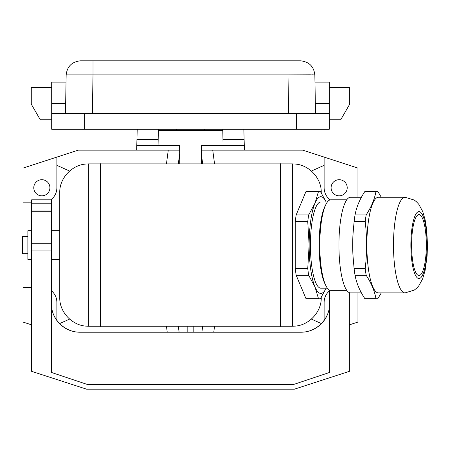 <?xml version="1.0" encoding="UTF-8"?>
<svg xmlns="http://www.w3.org/2000/svg" width="450" height="450" viewBox="0 0 450 450"><rect width="100%" height="100%" fill="white"/><g stroke="black" fill="none" stroke-linecap="round" stroke-linejoin="round"><path stroke-width="0.67" d="M31.635 324.855L23.04 322.065L23.04 253.676M166.472 163.772L168.261 150.154L78.249 150.154L56.886 157.089L56.886 165.341L69.593 171.045M23.04 236.481L23.04 168.092L56.886 157.089M56.886 320.462L56.886 302.361C56.784 297.641 54.934 293.749 51.334 290.689M349.363 292.669L349.363 371.351L294.407 389.177L86.591 389.177L31.635 371.351L31.635 211.714L51.334 211.714L51.334 210.054L51.334 372.42L87.874 384.643L293.124 384.637L87.874 384.637L51.334 372.414M329.664 290.115L329.664 372.42L293.124 384.637L329.664 372.414M51.334 303.564A28.659 28.659 180 0 0 79.993 332.224L301.005 332.218A28.659 28.659 180 0 0 329.664 303.564M31.635 287.319L23.04 287.319M92.346 113.479L93.021 74.903L66.156 74.903C67.179 66.392 71.955 61.695 80.483 60.823C71.955 61.695 67.179 66.392 66.156 74.903L93.021 74.903L93.021 60.823L80.483 60.823L287.977 60.823L287.977 74.903L310.438 74.807M300.516 60.823C309.043 61.695 313.819 66.392 314.843 74.903C313.819 66.392 309.043 61.695 300.516 60.823L287.977 60.823M179.674 153.641L178.341 163.772M330.126 199.828C326.239 196.757 324.236 192.741 324.113 187.791L324.113 157.089L357.964 168.092L357.964 197.257M201.386 154.091L202.657 163.772M59.754 282.634L59.754 296.657M51.334 230.749L59.754 230.749L51.334 230.749M50.873 199.828C54.759 196.757 56.762 192.746 56.886 187.791L56.886 165.341M33.784 187.763A8.061 8.061 0 0 1 41.844 179.702A8.061 8.061 0 0 1 49.905 187.763A8.061 8.061 0 0 1 41.844 195.823A8.061 8.061 0 0 1 33.784 187.763M23.04 202.838L31.635 202.838M214.532 163.772L212.737 150.154L201.42 150.154L302.754 150.154L324.113 157.089M168.261 150.154L179.64 150.154L168.261 150.154M347.214 187.763A8.061 8.061 0 0 0 339.154 179.702A8.061 8.061 0 0 0 331.093 187.763A8.061 8.061 0 0 0 339.154 195.823A8.061 8.061 0 0 0 347.214 187.763M51.334 199.828L51.334 210.049L31.635 210.049L31.635 199.828L51.334 199.828M329.664 303.497C329.985 318.825 316.322 332.494 301.005 332.173L79.993 332.173C64.676 332.494 51.013 318.825 51.334 303.497M324.113 165.341L311.406 171.045M357.964 292.899L357.964 322.065L349.363 324.855M179.1 332.173L178.341 326.385M59.563 323.612L69.593 319.112M201.898 332.173L202.657 326.385M193.185 326.385L193.185 332.173M187.813 326.385L187.813 332.173M321.435 323.606L311.406 319.112M329.664 290.689C326.07 293.749 324.219 297.641 324.113 302.361L324.113 320.462M244.401 150.154L244.282 145.485L201.459 145.485L201.302 163.772M179.758 163.772L179.601 145.485L136.783 145.485L136.659 150.154M244.282 145.485L244.125 139.584L222.953 139.584L223.059 145.485M329.664 200.036L330.531 199.828M158.355 129.24L158.175 139.584L136.935 139.584L136.783 145.485M158.068 145.485L158.175 139.584M244.125 139.584L243.855 129.24M222.953 139.584L222.773 129.24M31.635 211.714L31.635 210.049L51.334 210.049L31.635 210.06M222.795 130.449L158.333 130.449M204.368 130.449L204.368 129.24M176.631 130.449L176.631 129.24M137.205 129.24L136.935 139.584M311.816 74.812L312.694 74.824M315.343 103.629L329.304 103.629L329.304 113.479L84.651 113.479L84.651 129.24L329.304 129.24L329.304 113.479L315.512 113.479L314.843 74.903L287.977 74.903L288.652 113.479M84.651 129.24L51.694 129.24L51.694 113.479L84.651 113.479M65.655 103.629L51.694 103.629L51.694 113.479M51.694 103.629L51.694 82.136L66.032 82.136M329.304 103.629L329.304 82.136L314.966 82.136M65.486 113.479L66.156 74.903M51.694 87.508L31.275 87.508L31.275 104.158L40.275 119.745L51.694 119.745M329.304 119.745L340.723 119.745L349.723 104.158L349.723 87.508L329.304 87.508M326.149 288.169A48.358 11.7 -90 0 1 314.989 286.954A48.358 11.7 -90 0 1 309.139 245.076L307.744 268.498L295.239 268.498L295.239 221.659L307.744 221.659L309.139 245.076A48.358 11.7 -90 0 1 314.989 203.197L308.683 214.909L296.179 214.909L305.994 191.486L318.499 191.486A53.73 12.999 -90 0 1 319.444 191.346A53.73 12.999 -90 0 1 320.383 191.486L326.166 201.982M307.744 221.659A53.73 12.999 -90 0 1 308.683 214.909M361.418 292.899L350.499 292.899A47.818 11.571 -90 0 1 338.929 245.076A47.818 11.571 -90 0 1 350.499 197.257L361.418 197.257M418.973 275.524A30.448 7.369 90 0 0 426.336 245.076A30.448 7.369 90 0 0 418.973 214.627A30.448 7.369 90 0 0 411.604 245.076A30.448 7.369 90 0 0 418.973 275.524M375.964 191.486L364.86 191.486C359.741 199.294 356.468 207.101 355.044 214.909L366.154 214.909C371.272 207.101 374.541 199.294 375.964 191.486A53.73 12.999 -90 0 1 376.909 191.346A53.73 12.999 -90 0 1 377.854 191.486L381.291 197.257M366.154 275.248L355.044 275.248C356.468 283.05 359.741 290.858 364.86 298.665L375.964 298.665C374.541 290.858 371.272 283.05 366.154 275.248A53.73 12.999 -90 0 1 365.209 268.498L354.099 268.498L353.07 256.809L352.704 245.076L353.07 233.342L354.099 221.659L365.209 221.659A53.73 12.999 -90 0 1 366.154 214.909M381.291 292.899L377.854 298.665A53.73 12.999 -90 0 1 376.909 298.806A53.73 12.999 -90 0 1 375.964 298.665M365.209 268.498C367.054 252.883 367.054 237.268 365.209 221.659M346.764 290.334L330.744 290.334A45.259 10.952 -90 0 1 326.014 285.896A45.259 10.952 -90 0 1 319.793 245.076A45.259 10.952 -90 0 1 326.014 204.255A45.259 10.952 -90 0 1 330.744 199.817L346.764 199.817M326.014 285.896L325.024 283.944A43.093 10.429 -90 0 1 319.101 245.076A43.093 10.429 -90 0 1 325.024 206.213L326.014 204.255M327.397 288.169L320.839 288.169A43.093 10.429 -90 0 1 310.416 245.076A43.093 10.429 -90 0 1 320.839 201.982L327.397 201.982M295.239 221.659A53.73 12.999 -90 0 1 296.179 214.909M378.444 292.899A47.818 11.571 -90 0 1 366.874 245.076A47.818 11.571 -90 0 1 378.444 197.257L405.067 197.257A47.818 11.571 -90 0 0 393.497 245.076A47.818 11.571 -90 0 0 405.067 292.899L378.444 292.899M314.989 286.954L318.499 298.665L305.994 298.665L296.179 275.248L308.683 275.248L314.989 286.954M326.166 288.169L320.383 298.665A53.73 12.999 -90 0 1 319.444 298.806A53.73 12.999 -90 0 1 318.499 298.665M308.683 275.248A53.73 12.999 -90 0 1 307.744 268.498M318.499 191.486L314.989 203.197A48.358 11.7 -90 0 1 326.149 201.982M355.044 275.248A53.73 12.999 -90 0 1 354.099 268.498M364.86 191.486A53.73 12.999 -90 0 1 365.799 191.346L376.909 191.346M376.909 298.806L365.799 298.806A53.73 12.999 -90 0 1 364.86 298.665M305.994 191.486A53.73 12.999 -90 0 1 306.939 191.346L319.444 191.346M296.179 275.248A53.73 12.999 -90 0 1 295.239 268.498M354.099 221.659A53.73 12.999 -90 0 1 355.044 214.909M353.644 264.099L353.498 262.581A47.818 11.571 -90 0 1 353.498 227.571L353.644 226.058M319.444 298.806L306.939 298.806A53.73 12.999 -90 0 1 305.994 298.665M59.754 297.776L59.754 192.381C59.451 178.031 72.259 164.509 86.619 164.002L88.369 163.901L88.369 326.25L86.619 326.154C72.259 325.648 59.451 312.12 59.754 297.776M321.244 297.315L321.244 297.776C321.548 312.12 308.739 325.648 294.379 326.154L292.629 326.25L292.629 163.901L294.379 164.002C308.739 164.509 321.548 178.031 321.244 192.381L321.244 192.842M31.635 259.403L27.872 259.403L27.872 230.749L31.635 230.749M27.872 253.676L22.5 253.676L22.5 236.481L27.872 236.481M88.369 326.25L292.629 326.25M88.369 163.901L292.629 163.901M31.635 203.197L51.334 203.197M167.231 332.173L166.472 326.385M213.767 332.173L214.532 326.385M51.334 250.926L31.635 250.926M51.334 243.276L31.635 243.276M93.021 74.903L287.977 74.903M296.348 129.24L296.348 113.479M418.973 278.567A33.491 8.106 -90 0 1 410.867 245.076A33.491 8.106 -90 0 1 418.973 211.584A33.491 8.106 -90 0 1 427.072 245.076A33.491 8.106 -90 0 1 418.973 278.567M100.536 163.772L100.536 326.385M280.463 326.385L280.463 163.772M405.067 292.899L414.264 290.093L416.498 288.343L418.77 285.874L422.685 278.758L425.132 270.343L427.089 256.129L427.5 245.222L426.724 229.972L425.104 219.673L422.769 211.618L418.787 204.3L416.509 201.819L414.27 200.064L405.067 197.257M51.334 259.403L59.754 259.403"/></g></svg>
